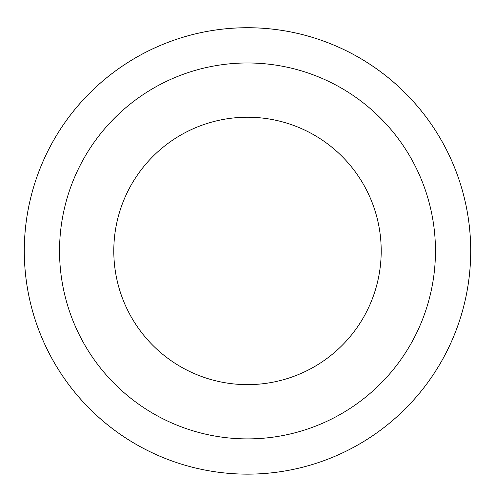 <?xml version="1.0" encoding="UTF-8"?>
<svg xmlns="http://www.w3.org/2000/svg" width="495" height="495" viewBox="0 0 495 495"><rect width="100%" height="100%" fill="white"/><g stroke="black" fill="none" stroke-linecap="round" stroke-linejoin="round"><path stroke-width="0.74" d="M164.773 458.246A223.214 223.214 0 0 1 109.321 75.63A223.214 223.214 0 0 1 468.406 218.92A223.214 223.214 0 0 1 164.773 458.246A223.202 223.202 0 0 0 454.806 333.655A223.202 223.202 0 0 0 330.221 43.628A223.202 223.202 0 0 0 40.194 168.213A223.202 223.202 0 0 0 164.779 458.234M317.159 76.36A187.958 187.958 0 0 0 61.485 277.893A187.958 187.958 0 0 0 363.856 398.549A187.958 187.958 0 0 0 317.159 76.36M297.05 126.751A133.7 133.7 0 0 0 115.18 270.109A133.7 133.7 0 0 0 330.264 355.936A133.7 133.7 0 0 0 297.05 126.751"/></g></svg>
